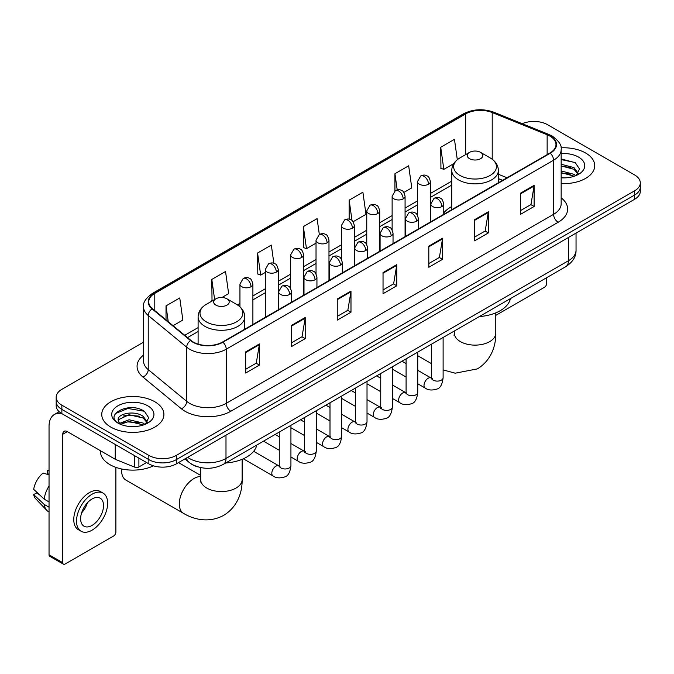 <?xml version="1.0" encoding="UTF-8"?>
<svg xmlns="http://www.w3.org/2000/svg" width="674" height="674" viewBox="0 0 674 674"><rect width="100%" height="100%" fill="white"/><g stroke="black" fill="none" stroke-linecap="round" stroke-linejoin="round"><path stroke-width="1.01" d="M451.749 206.539A34.315 19.816 0 0 0 443.762 212.959M502.475 180.405L498.364 178.745M198.19 466.972A19.428 11.214 180 0 1 190.346 463.299M143.545 342.165L61.865 389.328A19.428 11.214 0 0 0 56.178 397.256L56.178 405.714A19.428 11.214 0 0 0 61.865 413.642L148.853 463.864A19.428 11.214 0 0 0 176.318 463.864L634.613 199.277A19.428 11.214 0 0 0 640.3 191.349L640.3 187.119A19.428 11.214 0 0 1 634.613 195.047A19.428 11.214 0 0 0 640.3 187.119L640.3 182.89A19.428 11.214 0 0 0 634.613 174.954L547.625 124.732A19.428 11.214 0 0 0 522.232 123.696M56.178 397.256A19.428 11.214 0 0 0 61.865 405.184L148.853 455.405A19.428 11.214 0 0 0 176.318 455.405L176.318 459.634L634.613 195.047L176.318 459.634A19.428 11.214 0 0 1 148.853 459.634A19.428 11.214 0 0 0 176.318 459.634L176.318 463.864M61.865 405.184L61.865 409.413L148.853 459.634L61.865 409.413A19.428 11.214 0 0 1 56.178 401.485A19.428 11.214 0 0 0 61.865 409.413L61.865 413.642M585.622 153.015A31.08 17.945 0 0 0 561.038 147.825A31.08 17.945 0 0 1 585.622 153.015A31.08 17.945 0 0 1 594.729 165.703A31.08 17.945 0 0 0 585.622 153.015M154.801 401.746A31.08 17.945 0 0 0 120.932 397.862A31.08 17.945 0 0 0 101.749 414.434A31.08 17.945 0 0 0 110.848 427.122A31.08 17.945 0 0 0 144.725 431.015A31.08 17.945 0 0 0 163.908 414.434A31.08 17.945 0 0 0 154.801 401.746A31.08 17.945 0 0 0 120.932 397.862A31.08 17.945 0 0 0 101.749 414.434A31.08 17.945 0 0 0 110.848 427.122A31.08 17.945 0 0 0 144.725 431.015A31.08 17.945 0 0 0 163.908 414.434A31.08 17.945 0 0 0 154.801 401.746M549.908 136.097A20.717 11.963 180 0 1 555.983 144.556A20.717 11.963 180 0 1 549.908 153.015L222.563 342.013A20.717 11.963 180 0 1 190.936 340.412L152.476 308.7A20.717 11.963 180 0 1 148.727 301.834A20.717 11.963 180 0 1 154.793 293.375L465.675 113.889A20.717 11.963 180 0 1 492.214 112.55L547.145 134.758A20.717 11.963 180 0 1 549.908 136.097M550.279 135.887A21.239 12.258 0 0 0 547.44 134.514L492.509 112.305A21.239 12.258 0 0 0 465.313 113.679L154.43 293.165A21.239 12.258 0 0 0 152.054 308.869L190.515 340.581A21.239 12.258 0 0 0 222.926 342.224L550.279 153.225A21.239 12.258 0 0 0 550.279 135.887M245.681 351.87L245.681 373.017L259.414 365.089L259.414 343.942L245.681 351.87M245.681 369.268L256.263 363.16L259.364 344.641A5.181 2.991 -120 0 0 259.414 343.942M256.171 363.21L259.414 365.089M291.463 325.441L291.463 346.588L305.204 338.651L305.204 317.505L291.463 325.441M291.463 342.83L302.045 336.722L305.145 318.212A5.181 2.991 -120 0 0 305.204 317.505M301.952 336.781L305.204 338.651M337.253 299.003L337.253 320.15L350.986 312.222L350.986 291.075L337.253 299.003M337.253 316.401L347.826 310.293L350.927 291.775A5.181 2.991 -120 0 0 350.986 291.075M347.733 310.343L350.986 312.222M520.379 193.278L520.379 214.416L534.12 206.488L534.12 185.342L520.379 193.278M520.379 210.667L530.96 204.559L534.061 186.049A5.181 2.991 -120 0 0 534.12 185.342M530.868 204.618L534.12 206.488M474.597 219.707L474.597 240.854L488.33 232.926L488.33 211.779L474.597 219.707M474.597 237.105L485.179 230.997L488.279 212.478A5.181 2.991 -120 0 0 488.33 211.779M485.086 231.047L488.33 232.926M428.816 246.136L428.816 267.283L442.548 259.355L442.548 238.208L428.816 246.136M428.816 263.534L439.397 257.426L442.498 238.908A5.181 2.991 -120 0 0 442.548 238.208M439.305 257.476L442.548 259.355M383.034 272.574L383.034 293.721L396.767 285.784L396.767 264.646L383.034 272.574M383.034 289.963L393.608 283.855L396.708 265.345A5.181 2.991 -120 0 0 396.767 264.646M393.515 283.914L396.767 285.784M561.164 183.589A31.08 17.945 0 0 0 594.729 165.703A31.08 17.945 0 0 1 561.164 183.589M176.318 455.405L634.613 190.818A19.428 11.214 0 0 0 640.3 182.89M221.923 297.487L228.638 293.611L225.537 271.512L211.805 279.44L212.024 300.461M173.083 325.685L182.856 320.04L179.756 297.95L166.023 305.878L166.023 319.864M353.125 221.738L365.99 214.315L362.89 192.216L349.149 200.144L349.149 219.176M403.852 192.452L411.772 187.877L408.671 165.787L394.939 173.715L394.939 190.894M457.309 159.704L454.453 139.35L440.72 147.277L440.939 168.298M273.88 263.332L271.319 245.083L257.586 253.011L257.805 274.032M319.333 234.518L317.109 218.646L303.367 226.582L303.595 247.594M303.367 226.582L306.468 248.672L316.03 243.154M306.468 248.672L303.367 247.518M349.149 200.144L352.013 220.55M394.939 173.715L397.205 189.908M440.72 147.277L443.821 169.376L453.754 163.639M443.821 169.376L440.72 168.214M257.586 253.011L260.686 275.11L265.303 272.439M260.686 275.11L257.586 273.947M212.639 300.688L211.805 300.377M211.805 279.44L214.627 299.542M166.023 305.878L168.239 321.692M561.164 177.666L565.014 177.869M561.164 170.952L573.995 174.339L575.706 175.703M561.164 172.637L574.299 176.226M561.164 164.237L573.995 167.624L578.199 173.429M561.164 165.922L573.995 169.3L577.862 173.867M561.164 177.81A21.105 12.183 0 0 0 578.57 174.322A21.105 12.183 0 0 0 578.57 157.084A21.105 12.183 0 0 0 561.164 153.605M576.203 175.501L579.514 169.006L575.326 162.704L561.164 158.929M561.164 159.586L575.04 162.51M561.164 166.301L570.373 167.447M561.164 173.016L570.373 174.162M495.778 315.381A3.235 1.87 120 0 0 495.887 315.314L544.415 287.301A3.235 1.87 120 0 0 546.707 283.333L546.707 277.663M469.559 158.702A7.768 4.482 0 0 0 480.554 158.702A7.768 4.482 0 0 0 480.554 152.358L490.2 157.927A21.416 12.359 0 0 1 490.2 175.409A21.416 12.359 0 0 1 459.912 175.409A21.416 12.359 0 0 1 459.912 157.927C454.638 161.061 451.917 165.214 451.749 170.404A23.312 13.455 0 0 0 458.573 179.924A23.312 13.455 0 0 0 483.974 182.839A23.312 13.455 0 0 0 498.364 170.404C498.196 165.214 495.474 161.061 490.2 157.927L480.554 152.358A7.768 4.482 0 0 0 469.559 152.358A7.768 4.482 0 0 0 469.559 158.702M479.34 316.561A35.612 20.557 0 0 0 510.412 298.624M121.674 468.986A20.717 11.963 120 0 0 121.606 470.604A20.717 11.963 120 0 0 125.903 480.09L183.589 513.394A20.717 11.963 -60 0 1 180.413 496.797A20.717 11.963 -60 0 1 193.952 478.54A20.717 11.963 -60 0 1 200.7 476.543M215.924 305.137A7.768 4.482 0 0 0 226.911 305.137A7.768 4.482 0 0 0 226.911 298.793L236.557 304.362A21.416 12.359 0 0 1 236.557 321.843A21.416 12.359 0 0 1 206.278 321.843A21.416 12.359 0 0 1 206.278 304.362C201.004 307.496 198.282 311.658 198.105 316.839A23.312 13.455 0 0 0 204.938 326.359A23.312 13.455 0 0 0 230.339 329.274A23.312 13.455 0 0 0 244.729 316.839C244.552 311.658 241.831 307.496 236.557 304.362L226.911 298.793A7.768 4.482 0 0 0 215.924 298.793A7.768 4.482 0 0 0 215.924 305.137M225.697 462.996A35.612 20.557 0 0 0 256.769 445.059M138.895 458.118L138.895 466.972L146.561 462.541M61.646 413.516A25.898 14.954 -120 0 0 54.409 414.476A25.898 14.954 -120 0 0 49.042 426.33L49.042 554.795L62.783 562.723L62.783 434.258A6.479 3.741 60 0 1 64.123 431.301A6.479 3.741 60 0 1 67.358 431.621L115.229 459.255L115.229 444.452M62.783 562.723A3.235 1.87 120 0 0 63.449 564.205L49.716 556.277A3.235 1.87 -60 0 1 49.042 554.795M63.449 564.205A3.235 1.87 120 0 0 65.066 564.045L113.594 536.032A3.235 1.87 120 0 0 115.886 532.064L115.886 467.368M138.895 466.972A3.235 1.87 180 0 1 134.749 467.183L115.658 459.466A3.235 1.87 180 0 1 115.229 459.255M92.077 525.4A16.184 9.343 120 0 0 102.659 511.136A16.184 9.343 120 0 0 100.173 498.17A16.184 9.343 120 0 0 92.077 498.971A16.184 9.343 120 0 0 81.503 513.234A16.184 9.343 120 0 0 83.989 526.2A16.184 9.343 120 0 0 92.077 525.4M81.621 512.855A16.184 9.343 120 0 0 87.435 502.796M49.042 470.831L47.669 470.418L47.669 473.662L49.042 474.462M103.088 493.124L100.342 491.531A22.015 12.713 120 0 0 89.33 492.627A22.015 12.713 120 0 0 74.949 512.021A22.015 12.713 120 0 0 78.327 529.663L81.074 531.247A22.015 12.713 120 0 0 92.077 530.16A22.015 12.713 120 0 0 106.458 510.766A22.015 12.713 120 0 0 103.088 493.124A22.015 12.713 120 0 0 92.077 494.211A22.015 12.713 120 0 0 77.695 513.613A22.015 12.713 120 0 0 81.074 531.247M49.042 485.962A21.366 12.334 120 0 0 44.181 499.131L33.7 489.324A16.833 9.722 120 0 1 43.094 473.055L49.042 474.867M49.042 501.936L44.181 499.131M39.37 494.632L36.514 492.989L33.7 494.615L44.181 504.422L49.042 507.227M44.181 504.422A21.366 12.334 120 0 0 46.818 510.386A21.366 12.334 120 0 0 48.435 511.659L49.042 512.013M49.042 470.031A16.833 9.722 120 0 0 47.669 470.418M33.7 494.615A16.833 9.722 120 0 0 35.688 498.802L46.818 510.386M100.451 450.729L100.451 451.445A32.377 18.687 0 0 0 109.938 464.656A32.377 18.687 0 0 0 153.47 465.835M129.315 426.457L134.202 426.6M119.618 423.356L129.037 419.759L143.174 423.07L144.885 424.435M120.486 424.258L129.037 421.444L143.478 424.957M119.761 424.005L118.253 420.466A14.634 8.45 0 0 0 120.612 424.376M147.379 422.16L143.174 416.355C134.387 409.8 116.316 413.844 118.253 420.466L118.194 419.818M118.287 420.669L118.691 419.582L129.037 414.729L143.174 418.032L147.05 422.598M145.382 424.232L148.693 417.737L144.506 411.435C129.703 400.794 103.383 414.822 118.582 423.415L119.332 423.879M147.749 405.815A21.105 12.183 0 0 0 117.899 405.815A21.105 12.183 0 0 0 117.899 423.053A21.105 12.183 0 0 0 147.749 423.053A21.105 12.183 0 0 0 147.749 405.815M115.49 413.55L127.892 408.469L144.228 411.241M123.232 416.026L127.892 415.184L139.552 416.178M123.232 422.741L127.892 421.899L139.552 422.893M187.633 457.334A25.898 14.954 0 0 0 189.369 458.446A25.898 14.954 0 0 0 225.992 458.446L568.452 260.728A25.898 14.954 0 0 0 576.043 250.155C576.228 256.583 572.807 262.085 565.772 266.66L223.313 464.378A12.949 7.473 60 0 0 225.992 458.446L225.992 435.185M568.452 237.467L568.452 260.728A12.949 7.473 60 0 1 565.772 266.66M186.58 457.941A12.949 8.661 129.5 0 0 188.838 462.153L184.903 458.91M634.613 199.277L634.613 190.818M148.853 463.864L148.853 455.405M561.164 197.836A32.377 18.687 180 0 1 558.156 222.268L230.803 411.266A6.479 3.741 60 0 1 226.228 403.338L553.573 214.34A25.898 14.954 0 0 0 561.164 203.767L561.164 149.636A25.898 14.954 180 0 1 553.573 160.21A6.479 3.741 -120 0 0 550.279 153.225M230.803 411.266A32.377 18.687 180 0 1 185.021 411.266A32.377 18.687 180 0 1 181.39 408.773L142.93 377.052A32.377 18.687 180 0 1 143.545 355.122M189.596 403.338A25.898 14.954 0 0 0 226.228 403.338L226.228 349.199A25.898 14.954 180 0 1 186.698 347.203L148.229 315.491A25.898 14.954 180 0 1 143.545 306.914L143.545 361.045A25.898 14.954 0 0 0 148.229 369.622L186.698 401.342A25.898 14.954 0 0 0 189.596 403.338M561.164 149.636C562.023 145.584 559.049 141.077 552.233 136.097L548.83 134.446A6.479 3.033 112 0 0 547.44 134.514M548.83 134.446L493.899 112.238C483.174 108.438 472.988 108.994 463.358 113.889A6.479 3.741 60 0 1 465.313 113.679M154.43 293.165A6.479 3.741 -120 0 0 152.476 293.375C145.752 298.203 142.778 302.719 143.545 306.914M152.054 308.869A6.479 4.33 129.5 0 0 148.229 315.491L148.229 369.622A6.479 4.33 -50.5 0 1 142.93 377.052M493.899 112.238A6.479 3.033 112 0 0 492.509 112.305M190.515 340.581A6.479 4.33 129.5 0 0 186.698 347.203L186.698 401.342A6.479 4.33 -50.5 0 1 181.39 408.773M222.926 342.224A6.479 3.741 60 0 1 226.228 349.199L553.573 160.21L553.573 214.34A6.479 3.741 60 0 0 558.156 222.268M154.793 293.375L154.793 310.613M547.145 134.758L547.145 154.616M492.214 112.55L492.214 159.249M507.05 177.759L498.364 174.246M465.675 113.889L465.675 154.599M451.749 181.146L430.433 193.446M417.484 200.928L405.074 208.089M392.125 215.57L379.706 222.732M366.757 230.213L354.347 237.383M341.398 244.856L328.979 252.025M316.03 259.498L303.62 266.668M290.671 274.141L278.252 281.311M265.303 288.784L252.893 295.953M239.944 303.426L237.417 304.884M198.105 327.581L184.743 335.298M383.034 273.24L396.708 265.345M428.816 246.81L442.498 238.908M474.597 220.373L488.279 212.478M520.379 193.944L534.061 186.049M337.253 299.677L350.927 291.775M291.463 326.106L305.145 318.212M245.681 352.544L259.364 344.641M495.778 312.871L495.778 333.158A20.717 11.963 180 0 1 489.703 341.617A20.717 11.963 180 0 1 460.409 341.617A20.717 11.963 180 0 1 454.335 333.158L454.065 335.601M242.134 459.306L242.134 479.593A20.717 11.963 180 0 1 236.069 488.052A20.717 11.963 180 0 1 206.766 488.052A20.717 11.963 180 0 1 200.7 479.593L200.431 482.036M441.866 206.573A6.479 3.741 0 0 0 443.762 203.927C442.734 200.178 441.706 198.35 440.686 198.417C438.816 197.094 436.6 197.061 434.048 198.316A6.479 3.741 60 0 1 437.283 198.636A6.479 3.741 -120 0 1 441.866 206.573A6.479 3.741 0 0 1 432.708 206.573A6.479 3.741 0 0 1 430.812 203.927L434.048 198.316M417.745 383.776L425.218 388.081A5.83 3.362 -60 0 1 424.325 383.413A5.83 3.362 -60 0 1 428.125 378.274A5.83 3.362 -60 0 1 428.386 378.139A5.83 3.362 -60 0 1 431.04 377.988L417.745 370.312M431.79 378.577L431.267 379.007L431.461 377.752A5.83 3.362 -0 0 0 433.163 380.128A5.83 3.362 -0 0 0 441.141 380.271A5.83 3.362 -0 0 0 443.113 377.752C442.312 384.517 440.215 388.3 436.828 389.092C431.958 390.566 428.083 390.238 425.218 388.081M416.498 221.215A6.479 3.741 0 0 0 418.394 218.57C417.366 214.829 416.347 212.992 415.327 213.06C413.448 211.737 411.233 211.703 408.688 212.959A6.479 3.741 60 0 1 411.924 213.279A6.479 3.741 -120 0 1 416.498 221.215A6.479 3.741 0 0 1 407.34 221.215A6.479 3.741 0 0 1 405.445 218.57L408.688 212.959M392.386 398.418L399.851 402.723A5.83 3.362 -60 0 1 398.957 398.056A5.83 3.362 -60 0 1 402.766 392.925A5.83 3.362 -60 0 1 403.027 392.782A5.83 3.362 -60 0 1 405.681 392.63L392.386 384.955M406.43 393.22L405.908 393.65L406.093 392.394A5.83 3.362 -0 0 0 407.804 394.77A5.83 3.362 -0 0 0 415.774 394.913A5.83 3.362 -0 0 0 417.745 392.394C416.953 399.16 414.855 402.942 411.46 403.734C406.591 405.209 402.723 404.88 399.851 402.723M391.139 235.858A6.479 3.741 0 0 0 393.035 233.212C392.007 229.472 390.979 227.635 389.96 227.702C388.081 226.38 385.873 226.354 383.321 227.61A6.479 3.741 60 0 1 386.556 227.93A6.479 3.741 -120 0 1 391.139 235.858A6.479 3.741 0 0 1 381.981 235.858A6.479 3.741 0 0 1 380.085 233.212L383.321 227.61M367.018 413.061L374.491 417.366A5.83 3.362 -60 0 1 373.598 412.699A5.83 3.362 -60 0 1 377.398 407.568A5.83 3.362 -60 0 1 377.659 407.425A5.83 3.362 -60 0 1 380.313 407.273L367.018 399.606M381.063 407.863L380.54 408.292L380.734 407.037A5.83 3.362 -0 0 0 382.436 409.413A5.83 3.362 -0 0 0 390.414 409.565A5.83 3.362 -0 0 0 392.386 407.037C391.586 413.802 389.488 417.585 386.101 418.377C381.231 419.86 377.356 419.523 374.491 417.366M365.771 250.501A6.479 3.741 0 0 0 367.667 247.855C366.639 244.114 365.62 242.278 364.592 242.345C362.722 241.031 360.506 240.997 357.953 242.252A6.479 3.741 60 0 1 361.197 242.573A6.479 3.741 -120 0 1 365.771 250.501A6.479 3.741 0 0 1 356.613 250.501A6.479 3.741 0 0 1 354.718 247.855L357.953 242.252M341.659 427.704L349.124 432.017A5.83 3.362 -60 0 1 348.231 427.341A5.83 3.362 -60 0 1 352.039 422.21A5.83 3.362 -60 0 1 352.3 422.067A5.83 3.362 -60 0 1 354.954 421.924L341.659 414.249M355.704 422.505L355.181 422.935L355.367 421.68A5.83 3.362 -0 0 0 357.077 424.056A5.83 3.362 -0 0 0 365.047 424.207A5.83 3.362 -0 0 0 367.018 421.68C366.226 428.445 364.128 432.228 360.733 433.02C355.864 434.503 351.997 434.166 349.124 432.017M340.412 265.143A6.479 3.741 0 0 0 342.308 262.498C341.28 258.757 340.252 256.92 339.233 256.988C337.354 255.673 335.147 255.64 332.594 256.895A6.479 3.741 60 0 1 335.829 257.215A6.479 3.741 -120 0 1 340.412 265.143A6.479 3.741 0 0 1 331.254 265.143A6.479 3.741 0 0 1 329.359 262.498L332.594 256.895M316.291 442.346L323.756 446.66A5.83 3.362 -60 0 1 322.863 441.984A5.83 3.362 -60 0 1 326.671 436.853A5.83 3.362 -60 0 1 326.932 436.71A5.83 3.362 -60 0 1 329.586 436.567L316.291 428.891M330.336 437.148L329.813 437.586L329.999 436.322A5.83 3.362 -0 0 0 331.709 438.707A5.83 3.362 -0 0 0 339.688 438.85A5.83 3.362 -0 0 0 341.659 436.322C340.859 443.088 338.761 446.87 335.374 447.662C330.504 449.145 326.629 448.808 323.756 446.66M315.044 279.786A6.479 3.741 0 0 0 316.94 277.14C315.912 273.4 314.893 271.563 313.865 271.639C311.995 270.316 309.779 270.282 307.226 271.538A6.479 3.741 60 0 1 310.47 271.858A6.479 3.741 -120 0 1 315.044 279.786A6.479 3.741 0 0 1 305.886 279.786A6.479 3.741 0 0 1 303.991 277.14L307.226 271.538M290.932 456.989L298.397 461.302A5.83 3.362 -60 0 1 297.504 456.635A5.83 3.362 -60 0 1 301.312 451.496A5.83 3.362 -60 0 1 301.564 451.353A5.83 3.362 -60 0 1 304.227 451.209L290.932 443.534M304.977 451.799L304.454 452.229L304.64 450.965A5.83 3.362 -0 0 0 306.341 453.349A5.83 3.362 -0 0 0 314.32 453.492A5.83 3.362 -0 0 0 316.291 450.965C315.491 457.739 313.402 461.513 310.006 462.305C305.137 463.788 301.27 463.451 298.397 461.302M289.677 294.428A6.479 3.741 0 0 0 291.581 291.791C290.553 288.042 289.525 286.206 288.506 286.281C286.627 284.959 284.42 284.925 281.867 286.18A6.479 3.741 60 0 1 285.102 286.501A6.479 3.741 -120 0 1 289.677 294.428A6.479 3.741 0 0 1 280.527 294.428A6.479 3.741 0 0 1 278.623 291.791L281.867 286.18M243.331 458.792L273.029 475.945A5.83 3.362 -60 0 1 272.136 471.278A5.83 3.362 -60 0 1 275.944 466.138A5.83 3.362 -60 0 1 276.205 466.004A5.83 3.362 -60 0 1 278.859 465.852L253.668 451.31M279.609 466.442L279.087 466.871L279.272 465.608A5.83 3.362 -0 0 0 280.982 467.992A5.83 3.362 -0 0 0 288.952 468.135A5.83 3.362 -0 0 0 290.932 465.608C290.132 472.381 288.034 476.156 284.639 476.948C279.769 478.43 275.902 478.093 273.029 475.945M428.538 184.229A6.479 3.741 0 0 0 430.433 181.592C429.414 177.843 428.386 176.007 427.367 176.083C425.488 174.76 423.272 174.726 420.728 175.981A6.479 3.741 60 0 1 423.963 176.302A6.479 3.741 -120 0 1 428.538 184.229A6.479 3.741 0 0 1 419.388 184.229A6.479 3.741 0 0 1 417.484 181.592L420.728 175.981M403.178 198.881A6.479 3.741 0 0 0 405.074 196.235C404.046 192.486 403.027 190.658 401.999 190.725C400.129 189.402 397.913 189.369 395.36 190.624A6.479 3.741 60 0 1 398.595 190.944A6.479 3.741 -120 0 1 403.178 198.881A6.479 3.741 0 0 1 394.02 198.881A6.479 3.741 0 0 1 392.125 196.235L395.36 190.624M377.811 213.523A6.479 3.741 0 0 0 379.706 210.878C378.687 207.137 377.659 205.3 376.64 205.368C374.761 204.045 372.545 204.011 370.001 205.267A6.479 3.741 60 0 1 373.236 205.587A6.479 3.741 -120 0 1 377.811 213.523A6.479 3.741 0 0 1 368.653 213.523A6.479 3.741 0 0 1 366.757 210.878L370.001 205.267M352.451 228.166A6.479 3.741 0 0 0 354.347 225.52C353.319 221.78 352.291 219.943 351.272 220.01C349.402 218.688 347.186 218.662 344.633 219.918A6.479 3.741 60 0 1 347.868 220.238A6.479 3.741 -120 0 1 352.451 228.166A6.479 3.741 0 0 1 343.293 228.166A6.479 3.741 0 0 1 341.398 225.52L344.633 219.918M327.084 242.809A6.479 3.741 0 0 0 328.979 240.163C327.952 236.422 326.932 234.586 325.913 234.653C324.034 233.339 321.818 233.305 319.274 234.56A6.479 3.741 60 0 1 322.509 234.881A6.479 3.741 -120 0 1 327.084 242.809A6.479 3.741 0 0 1 317.926 242.809A6.479 3.741 0 0 1 316.03 240.163L319.274 234.56M301.725 257.451A6.479 3.741 0 0 0 303.62 254.806C302.592 251.065 301.564 249.228 300.545 249.296C298.666 247.981 296.459 247.948 293.906 249.203A6.479 3.741 60 0 1 297.141 249.523A6.479 3.741 -120 0 1 301.725 257.451A6.479 3.741 0 0 1 292.567 257.451A6.479 3.741 0 0 1 290.671 254.806L293.906 249.203M276.357 272.094A6.479 3.741 0 0 0 278.252 269.448C277.225 265.708 276.205 263.871 275.177 263.947C273.307 262.624 271.091 262.59 268.538 263.846A6.479 3.741 60 0 1 271.782 264.166A6.479 3.741 -120 0 1 276.357 272.094A6.479 3.741 0 0 1 267.199 272.094A6.479 3.741 0 0 1 265.303 269.448L268.538 263.846M250.998 286.736A6.479 3.741 0 0 0 252.893 284.099C251.865 280.35 250.838 278.514 249.818 278.589C247.939 277.267 245.732 277.233 243.179 278.488A6.479 3.741 60 0 1 246.414 278.809A6.479 3.741 -120 0 1 250.998 286.736A6.479 3.741 0 0 1 241.84 286.736A6.479 3.741 0 0 1 239.944 284.099L243.179 278.488M62.783 434.258L67.358 431.621M115.658 444.705L115.658 459.466M134.749 467.183L134.749 455.725M223.313 464.378C212.891 469.609 202.47 469.609 192.048 464.378L188.838 462.153M576.043 250.155L576.043 233.086M463.358 113.889L152.476 293.375M451.749 185.089L430.433 197.389M417.484 204.862L405.074 212.032M392.125 219.513L379.706 226.675M366.757 234.156L354.347 241.317M341.398 248.799L328.979 255.968M316.03 263.441L303.62 270.611M290.671 278.084L278.252 285.254M265.303 292.727L252.893 299.896M198.105 331.524L187.549 337.615M502.61 180.32L498.364 178.61M495.778 333.158C496.056 345.13 491.506 360.346 477.369 368.889L455.186 373.194L443.113 369.9M431.461 363.631L417.745 355.712M498.364 182.78L498.364 170.404M451.749 209.69L451.749 170.404M469.559 152.358L459.912 157.927M454.335 330.993L454.335 333.158M242.134 479.593C242.413 491.573 237.863 506.781 223.734 515.324C209.277 523.285 193.826 519.629 183.589 513.394M121.606 468.978L121.606 470.604M244.729 329.215L244.729 316.839M198.105 344.094L198.105 316.839M215.924 298.793L206.278 304.362M200.7 475.431L178.5 462.608M200.7 467.596L200.7 479.593M432.228 378.459L431.04 377.988M443.113 337.472L443.113 377.752M443.762 214.298L443.762 203.927M406.093 377.044L392.386 369.125M431.461 344.203L431.461 377.752M430.812 221.78L430.812 203.927M406.093 363.589L401.99 361.213M406.86 393.102L405.681 392.63M417.745 352.123L417.745 392.394M418.394 228.949L418.394 218.57M380.734 391.687L367.018 383.776M406.093 358.846L406.093 392.394M405.445 236.422L405.445 218.57M380.734 378.232L376.631 375.865M381.501 407.745L380.313 407.273M392.386 366.766L392.386 407.037M393.035 243.592L393.035 233.212M355.367 406.329L341.659 398.418M380.734 373.489L380.734 407.037M380.085 251.065L380.085 233.212M355.367 392.875L351.264 390.507M356.133 422.387L354.954 421.924M367.018 381.408L367.018 421.68M367.667 258.235L367.667 247.855M329.999 420.972L316.291 413.061M355.367 388.131L355.367 421.68M354.718 265.708L354.718 247.855M329.999 407.517L325.896 405.15M330.774 437.03L329.586 436.567M341.659 396.051L341.659 436.322M342.308 272.877L342.308 262.498M304.64 435.615L290.932 427.704M329.999 402.782L329.999 436.322M329.359 280.35L329.359 262.498M304.64 422.16L300.537 419.792M305.406 451.673L304.227 451.209M316.291 410.693L316.291 450.965M316.94 287.52L316.94 277.14M279.272 450.266L263.517 441.167M304.64 417.425L304.64 450.965M303.991 295.001L303.991 277.14M279.272 436.803L275.169 434.435M280.039 466.315L278.859 465.852M290.932 425.336L290.932 465.608M291.581 302.163L291.581 291.791M279.272 432.068L279.272 465.608M278.623 309.644L278.623 291.791M430.433 221.99L430.433 181.592M417.484 215.259L417.484 181.592M405.074 236.641L405.074 196.235M392.125 229.91L392.125 196.235M379.706 251.284L379.706 210.878M366.757 244.552L366.757 210.878M354.347 265.927L354.347 225.52M341.398 259.195L341.398 225.52M328.979 280.569L328.979 240.163M316.03 273.838L316.03 240.163M303.62 295.212L303.62 254.806M290.671 288.48L290.671 254.806M278.252 309.855L278.252 269.448M265.303 317.336L265.303 269.448M252.893 324.497L252.893 284.099M239.944 306.805L239.944 284.099M54.409 414.476L59.186 411.713"/></g></svg>
